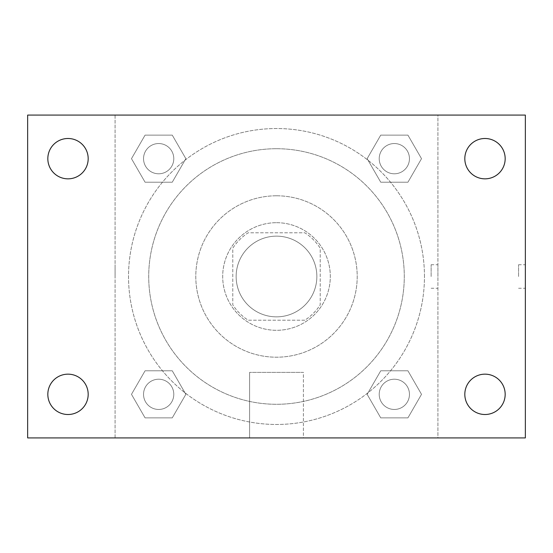 <?xml version="1.0" encoding="UTF-8"?>
<svg xmlns="http://www.w3.org/2000/svg" width="553" height="553" viewBox="0 0 553 553"><rect width="100%" height="100%" fill="white"/><g stroke="black" fill="none" stroke-linecap="round" stroke-linejoin="round"><path stroke-width="0.41" stroke-dasharray="2.77 2.07" d="M316.855 276.5A40.355 40.355 0 0 0 256.322 241.55A40.355 40.355 0 0 0 256.322 311.45A40.355 40.355 0 0 0 316.855 276.5A40.355 40.355 0 0 0 256.322 241.55A40.355 40.355 0 0 0 256.322 311.45A40.355 40.355 0 0 0 316.855 276.5M304.814 320.215L248.186 320.215A52.086 52.086 0 0 1 232.785 304.814L232.785 248.186A52.086 52.086 0 0 1 248.186 232.785L304.814 232.785A52.086 52.086 0 0 1 320.215 248.186L320.215 304.814A52.086 52.086 0 0 1 304.814 320.215L248.186 320.215A52.086 52.086 0 0 1 232.785 304.814L232.785 248.186A52.086 52.086 0 0 1 248.186 232.785L304.814 232.785A52.086 52.086 0 0 1 320.215 248.186L320.215 304.814A52.086 52.086 0 0 1 304.814 320.215M276.5 222.693A53.807 53.807 0 0 1 323.097 303.403A53.807 53.807 0 0 1 229.903 303.403A53.807 53.807 0 0 1 276.5 222.693A53.807 53.807 0 0 0 222.693 276.5A53.807 53.807 0 0 0 276.5 330.307A53.807 53.807 0 0 0 330.307 276.5A53.807 53.807 0 0 0 276.5 222.693M276.5 195.79A80.71 80.71 0 0 1 346.392 316.855A80.71 80.71 0 0 1 206.608 316.855A80.71 80.71 0 0 1 276.5 195.79A80.71 80.71 0 0 1 346.392 316.855A80.71 80.71 0 0 1 206.608 316.855A80.71 80.71 0 0 1 276.5 195.79M276.5 148.716A127.784 127.784 0 0 1 387.169 340.392A127.784 127.784 0 0 1 165.831 340.392A127.784 127.784 0 0 1 276.5 148.716A127.784 127.784 0 0 0 148.716 276.5A127.784 127.784 0 0 0 276.5 404.284A127.784 127.784 0 0 0 404.284 276.5A127.784 127.784 0 0 0 276.5 148.716M131.483 158.67L145.073 135.126L172.26 135.126L185.849 158.67L172.26 182.207L145.073 182.207L131.483 158.67L145.073 135.126L172.26 135.126L185.849 158.67L172.26 182.207L145.073 182.207L131.483 158.67L145.073 135.126L172.26 135.126L185.849 158.67L172.26 182.207L145.073 182.207L131.483 158.67M131.483 394.33L145.073 370.793L172.26 370.793L185.849 394.33L172.26 417.874L145.073 417.874L131.483 394.33L145.073 370.793L172.26 370.793L185.849 394.33L172.26 417.874L145.073 417.874L131.483 394.33L145.073 370.793L172.26 370.793L185.849 394.33L172.26 417.874L145.073 417.874L131.483 394.33M115.086 437.914L115.086 115.086L437.914 115.086L437.914 437.914L115.086 437.914L115.086 115.086L437.914 115.086L437.914 437.914L115.086 437.914M367.151 158.67L380.74 135.126L407.927 135.126L421.517 158.67L407.927 182.207L380.74 182.207L367.151 158.67L380.74 135.126L407.927 135.126L421.517 158.67L407.927 182.207L380.74 182.207L367.151 158.67L380.74 135.126L407.927 135.126L421.517 158.67L407.927 182.207L380.74 182.207L367.151 158.67M367.151 394.33L380.74 370.793L407.927 370.793L421.517 394.33L407.927 417.874L380.74 417.874L367.151 394.33L380.74 370.793L407.927 370.793L421.517 394.33L407.927 417.874L380.74 417.874L367.151 394.33L380.74 370.793L407.927 370.793L421.517 394.33L407.927 417.874L380.74 417.874L367.151 394.33M288.272 115.086L264.728 115.093L288.272 115.086M424.462 276.5A147.962 147.962 0 0 0 202.516 148.356A147.962 147.962 0 0 0 202.516 404.644A147.962 147.962 0 0 0 424.462 276.5A147.962 147.962 0 0 0 202.516 148.356A147.962 147.962 0 0 0 202.516 404.644A147.962 147.962 0 0 0 424.462 276.5M173.787 394.33A15.118 15.118 0 0 0 151.107 381.238A15.118 15.118 0 0 0 151.107 407.43A15.118 15.118 0 0 0 173.787 394.33A15.118 15.118 0 0 0 151.107 381.238A15.118 15.118 0 0 0 151.107 407.43A15.118 15.118 0 0 0 173.787 394.33A15.118 15.118 0 0 0 151.107 381.238A15.118 15.118 0 0 0 151.107 407.43A15.118 15.118 0 0 0 173.787 394.33A15.118 15.118 0 0 0 151.107 381.238A15.118 15.118 0 0 0 151.107 407.43A15.118 15.118 0 0 0 173.787 394.33M173.787 158.67A15.118 15.118 0 0 0 151.107 145.57A15.118 15.118 0 0 0 151.107 171.762A15.118 15.118 0 0 0 173.787 158.67A15.118 15.118 0 0 0 151.107 145.57A15.118 15.118 0 0 0 151.107 171.762A15.118 15.118 0 0 0 173.787 158.67A15.118 15.118 0 0 0 151.107 145.57A15.118 15.118 0 0 0 151.107 171.762A15.118 15.118 0 0 0 173.787 158.67A15.118 15.118 0 0 0 151.107 145.57A15.118 15.118 0 0 0 151.107 171.762A15.118 15.118 0 0 0 173.787 158.67M409.455 158.67A15.118 15.118 0 0 0 386.775 145.57A15.118 15.118 0 0 0 386.775 171.762A15.118 15.118 0 0 0 409.455 158.67A15.118 15.118 0 0 0 386.775 145.57A15.118 15.118 0 0 0 386.775 171.762A15.118 15.118 0 0 0 409.455 158.67A15.118 15.118 0 0 0 386.775 145.57A15.118 15.118 0 0 0 386.775 171.762A15.118 15.118 0 0 0 409.455 158.67A15.118 15.118 0 0 0 386.775 145.57A15.118 15.118 0 0 0 386.775 171.762A15.118 15.118 0 0 0 409.455 158.67M379.213 394.33A15.118 15.118 0 0 1 401.893 381.238A15.118 15.118 0 0 1 401.893 407.43A15.118 15.118 0 0 1 379.213 394.33A15.118 15.118 0 0 1 401.893 381.238A15.118 15.118 0 0 1 401.893 407.43A15.118 15.118 0 0 1 379.213 394.33M303.403 437.914L249.597 437.914L303.403 437.914L249.597 437.914L303.403 437.914L303.403 372.383L249.597 372.383L303.403 372.383L249.597 372.383L303.403 372.383L303.403 437.914M115.086 276.5L115.086 264.728L115.093 276.5M437.914 276.5L437.914 264.728L437.914 276.5M431.14 276.5L431.14 264.728L431.14 276.5M27.65 115.086L525.35 115.086L525.35 437.914L27.65 437.914L27.65 115.086M88.183 158.67A20.178 20.178 0 0 1 57.913 176.137A20.178 20.178 0 0 1 57.913 141.195A20.178 20.178 0 0 1 88.183 158.67M505.172 158.67A20.178 20.178 0 0 1 474.909 176.137A20.178 20.178 0 0 1 474.909 141.195A20.178 20.178 0 0 1 505.172 158.67M505.172 394.33A20.178 20.178 0 0 1 474.909 411.805A20.178 20.178 0 0 1 474.909 376.863A20.178 20.178 0 0 1 505.172 394.33M88.183 394.33A20.178 20.178 0 0 1 57.913 411.805A20.178 20.178 0 0 1 57.913 376.863A20.178 20.178 0 0 1 88.183 394.33M27.65 276.5L27.65 264.728L27.664 276.5M525.35 276.5L525.35 264.728L525.35 276.5M518.569 276.5L518.569 264.728L518.569 276.5M409.455 394.33A15.118 15.118 0 0 0 386.775 381.238A15.118 15.118 0 0 0 386.775 407.43A15.118 15.118 0 0 0 409.455 394.33A15.118 15.118 0 0 0 386.775 381.238A15.118 15.118 0 0 0 386.775 407.43A15.118 15.118 0 0 0 409.455 394.33M431.14 288.272L437.914 288.272M431.14 264.728L437.914 264.728M249.597 372.383L249.597 437.914L249.597 372.383M518.569 288.272L525.35 288.272M518.569 264.728L525.35 264.728"/><path stroke-width="0.83" d="M27.65 437.914L27.65 115.086L525.35 115.086L525.35 437.914L27.65 437.914M68.005 414.508A20.178 20.178 0 0 0 88.183 394.33A20.178 20.178 0 0 0 68.005 374.16A20.178 20.178 0 0 0 47.828 394.33A20.178 20.178 0 0 0 68.005 414.508M484.995 414.508A20.178 20.178 0 0 0 505.172 394.33A20.178 20.178 0 0 0 484.995 374.16A20.178 20.178 0 0 0 464.817 394.33A20.178 20.178 0 0 0 484.995 414.508M484.995 178.84A20.178 20.178 0 0 0 505.172 158.67A20.178 20.178 0 0 0 484.995 138.492A20.178 20.178 0 0 0 464.817 158.67A20.178 20.178 0 0 0 484.995 178.84M68.005 178.84A20.178 20.178 0 0 0 88.183 158.67A20.178 20.178 0 0 0 68.005 138.492A20.178 20.178 0 0 0 47.828 158.67A20.178 20.178 0 0 0 68.005 178.84"/></g></svg>
